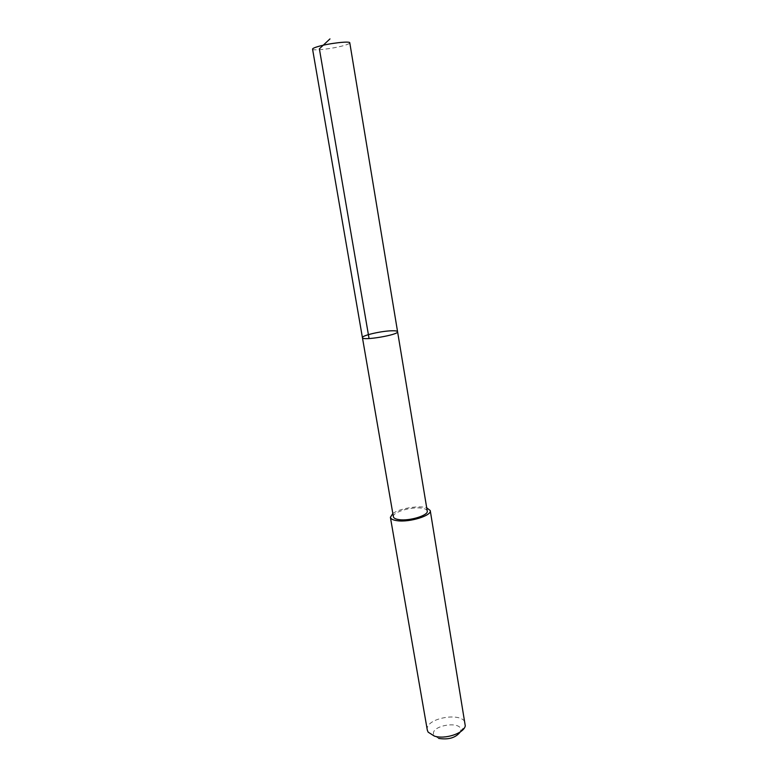 <?xml version="1.0" encoding="UTF-8"?>
<svg xmlns="http://www.w3.org/2000/svg" width="778" height="778" viewBox="0 0 778 778"><rect width="100%" height="100%" fill="white"/><g stroke="black" fill="none" stroke-linecap="round" stroke-linejoin="round"><path stroke-width="0.58" stroke-dasharray="3.89 2.92" d="M397.577 331.71C397.344 330.981 395.35 330.679 391.587 330.796C381.006 331.029 361.488 335.6 362.431 337.662M312.561 49.131C312.289 51.124 333.334 48.664 344.041 45.503C347.863 44.395 349.779 43.51 349.789 42.839M393.386 516.757C392.063 512.41 410.658 506.663 421.122 508.083C424.846 508.53 426.889 509.512 427.239 511.029M392.832 513.529C399.279 508.491 418.953 505.165 426.704 507.801M427.317 730.143C424.399 717.861 464.087 711.15 465.37 723.705M438.675 738.4L434.25 735.589C427.637 725.68 463.6 719.592 460.615 731.135L460.362 731.855M460.615 731.135L465.273 725.855M434.25 735.589L428.124 732.137"/><path stroke-width="1.17" d="M362.431 337.662C362.023 341.095 399.095 334.822 397.577 331.71C397.344 330.981 395.35 330.679 391.587 330.796C381.006 331.029 361.488 335.6 362.431 337.662C362.023 341.095 399.095 334.822 397.577 331.71L349.789 42.839C350.295 40.826 328.666 43.335 317.988 46.563C314.341 47.633 312.532 48.499 312.561 49.131L393.386 516.757C393.707 518.206 395.662 519.179 399.221 519.655C409.685 521.221 428.707 515.299 427.239 511.029L397.577 331.71M426.704 507.801L430.244 510.562C431.975 515.581 409.549 522.563 397.237 520.706C393.055 520.142 390.78 519.004 390.391 517.302L392.832 513.529M430.244 510.562L465.273 725.855C464.009 733.323 445.094 739.635 434.309 736.076L428.124 732.137L427.317 730.143L390.391 517.302M460.362 731.855C455.82 737.768 448.585 739.956 438.675 738.4M369.064 338.556L319.379 48.839L329.979 38.9"/></g></svg>
